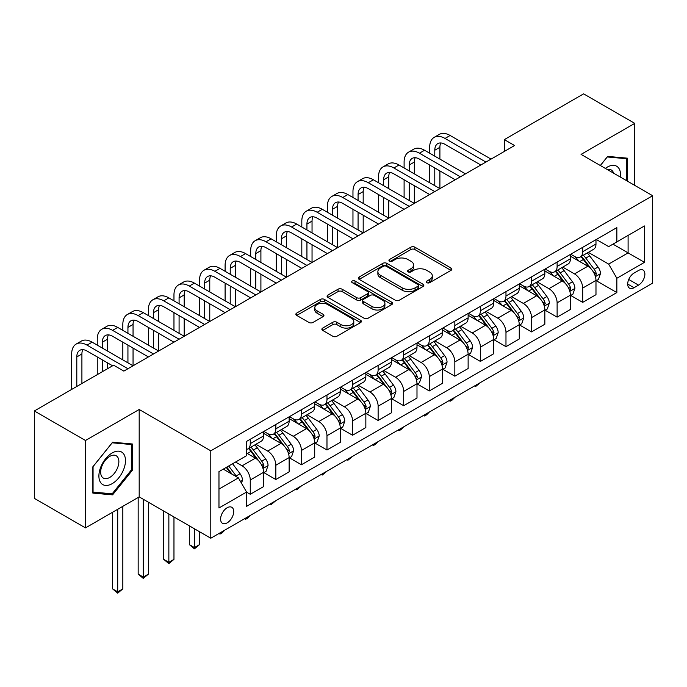 <?xml version="1.0" encoding="UTF-8"?>
<svg xmlns="http://www.w3.org/2000/svg" width="687" height="687" viewBox="0 0 687 687"><rect width="100%" height="100%" fill="white"/><g stroke="black" fill="none" stroke-linecap="round" stroke-linejoin="round"><path stroke-width="1.03" d="M426.867 282.675A1.984 1.151 0 0 0 429.676 282.675L451.016 270.36A2.842 1.64 0 0 0 451.848 269.201A2.842 1.64 0 0 0 451.016 268.042L414.871 247.174A2.842 1.64 0 0 0 410.852 247.174L389.52 259.497A1.984 1.151 0 0 0 388.936 260.304A1.984 1.151 0 0 0 389.52 261.12A1.984 1.151 0 0 0 392.329 261.12L395.094 259.523A9.086 5.247 0 0 1 407.941 259.523L410.955 261.258A9.086 5.247 0 0 1 413.617 264.967A9.086 5.247 0 0 1 410.955 268.677L408.19 270.274A1.984 1.151 0 0 0 407.614 271.09A1.984 1.151 0 0 0 408.19 271.897A1.984 1.151 0 0 0 411.006 271.897L413.763 270.3A9.086 5.247 0 0 1 426.618 270.3L429.624 272.043A9.086 5.247 0 0 1 432.286 275.753A9.086 5.247 0 0 1 429.624 279.463L426.867 281.052A1.984 1.151 0 0 0 426.284 281.868A1.984 1.151 0 0 0 426.867 282.675L426.867 281.052M227.157 522.867A9.257 5.341 120 0 0 233.202 514.718A9.257 5.341 120 0 0 231.785 507.298A9.257 5.341 120 0 0 227.157 507.753A9.257 5.341 120 0 0 221.102 515.911A9.257 5.341 120 0 0 222.528 523.331A9.257 5.341 120 0 0 227.157 522.867M322.701 328.094A2.842 1.64 0 0 0 321.877 329.253A2.842 1.64 0 0 0 322.701 330.413L332.843 336.269A2.842 1.64 0 0 0 336.862 336.269L360.555 322.589A2.842 1.64 0 0 0 361.388 321.43A2.842 1.64 0 0 0 360.555 320.271L324.41 299.403A2.842 1.64 0 0 0 320.4 299.403L296.698 313.083A2.842 1.64 0 0 0 295.874 314.242A2.842 1.64 0 0 0 296.698 315.402L308.952 322.469A2.842 1.64 0 0 0 312.963 322.469L323.105 316.621A2.842 1.64 0 0 0 323.938 315.462A2.842 1.64 0 0 0 323.105 314.303L317.033 310.79A7.6 4.388 0 0 1 314.809 307.69A7.6 4.388 0 0 1 319.498 303.637A7.6 4.388 0 0 1 327.776 304.59L351.572 318.33A7.6 4.388 0 0 1 353.796 321.43A7.6 4.388 0 0 1 349.108 325.483A7.6 4.388 0 0 1 340.829 324.53L336.862 322.237A2.842 1.64 0 0 0 332.843 322.237L322.701 328.094L322.701 330.413M139.186 409.486L85.489 440.496L34.35 410.963L34.35 498.367L85.489 527.891L139.186 496.89L210.789 538.222L210.789 450.827L139.186 409.486L139.186 496.89M634.754 185.387L634.754 123.377L581.056 154.386L652.65 195.718L210.789 450.827M634.754 123.377L583.606 93.853L504.344 139.616L504.344 151.432M34.35 410.963L113.621 365.201L123.849 371.109L514.572 145.524L504.344 139.616M395.291 300.21A2.842 1.64 0 0 0 399.31 300.21L423.003 286.531A2.842 1.64 0 0 0 423.836 285.371A2.842 1.64 0 0 0 423.003 284.212L386.858 263.344A2.842 1.64 0 0 0 382.839 263.344L359.146 277.024A2.842 1.64 0 0 0 358.313 278.183A2.842 1.64 0 0 0 359.146 279.343L395.291 300.21M353.015 283.113A1.984 1.151 0 0 1 355.033 283.387L355.033 281.026L391.779 302.246A2.842 1.64 0 0 1 392.612 303.405A2.842 1.64 0 0 1 391.779 304.564L368.086 318.236A2.842 1.64 0 0 1 364.067 318.236L327.922 297.377L327.922 295.058A2.842 1.64 0 0 0 327.089 296.217A2.842 1.64 0 0 0 327.922 297.377M327.922 295.058L338.064 289.201A2.842 1.64 0 0 1 342.083 289.201L356.742 297.66A2.842 1.64 0 0 0 360.752 297.66L367.485 293.778A2.842 1.64 0 0 0 368.309 292.619A2.842 1.64 0 0 0 367.485 291.46L352.225 282.649A1.984 1.151 0 0 1 351.641 281.842A1.984 1.151 0 0 1 352.869 280.777A1.984 1.151 0 0 1 355.033 281.026M638.532 270.48L634.032 273.082A8.965 5.178 120 0 0 628.176 280.983A8.965 5.178 120 0 0 629.55 288.171A8.965 5.178 120 0 0 634.032 287.724L638.532 285.122A8.965 5.178 120 0 0 644.397 277.222A8.965 5.178 120 0 0 643.015 270.034A8.965 5.178 120 0 0 638.532 270.48M210.789 538.222L652.65 283.121L652.65 195.718M596.29 239.48L608.665 246.624L616.849 241.901L616.849 227.612L246.59 441.38L246.59 455.67L218.973 471.617L218.973 507.994L246.59 492.047L246.59 506.336L616.849 292.568L616.849 278.278L608.665 264.1L588.33 252.361M616.849 241.901L644.466 225.954L644.466 262.331L616.849 278.278M85.489 440.496L85.489 527.891M612.967 244.143L628.098 252.885L628.098 235.401L644.466 225.954M608.665 264.1L628.098 252.885L644.466 262.331M218.973 489.092L238.406 477.877L223.266 469.135M246.59 492.167L250.266 494.288L250.266 479.998A11.576 6.681 -120 0 0 242.09 465.829L235.538 462.05M250.266 494.288L263.568 486.611L263.568 472.321A11.576 6.681 -120 0 0 255.384 458.152L246.59 453.068M263.877 472.622L275.839 479.526L275.839 465.236A11.576 6.681 -120 0 0 267.655 451.067L255.907 444.283M275.839 479.526L289.133 471.849L289.133 457.559A11.576 6.681 -120 0 0 280.957 443.39L263.568 433.351M289.442 457.851L301.413 464.764L301.413 450.474A11.576 6.681 -120 0 0 293.229 436.297L281.481 429.521M301.413 464.764L314.706 457.087L314.706 442.797A11.576 6.681 -120 0 0 306.522 428.619L289.133 418.581M315.015 443.089L326.978 450.002L326.978 435.713A11.576 6.681 -120 0 0 318.802 421.535L307.046 414.75M326.978 450.002L340.28 442.325L340.28 428.035A11.576 6.681 -120 0 0 332.096 413.857L314.706 403.819M340.589 428.327L352.551 435.24L352.551 420.951A11.576 6.681 -120 0 0 344.367 406.773L332.62 399.989M352.551 435.24L365.845 427.563L365.845 413.273A11.576 6.681 -120 0 0 357.669 399.095L340.28 389.057M366.154 413.565L378.125 420.478L378.125 406.18A11.576 6.681 -120 0 0 369.941 392.011L358.193 385.227M378.125 420.478L391.418 412.801L391.418 398.503A11.576 6.681 -120 0 0 383.234 384.334L365.845 374.295M391.727 398.803L403.69 405.708L403.69 391.418A11.576 6.681 -120 0 0 395.514 377.249L383.758 370.465M403.69 405.708L416.992 398.031L416.992 383.741A11.576 6.681 -120 0 0 408.808 369.572L391.418 359.533M417.301 384.042L429.263 390.946L429.263 376.656A11.576 6.681 -120 0 0 421.079 362.487L409.332 355.703M429.263 390.946L442.557 383.269L442.557 368.979A11.576 6.681 -120 0 0 434.382 354.81L416.992 344.771M442.866 369.28L454.837 376.184L454.837 361.894A11.576 6.681 -120 0 0 446.653 347.725L434.905 340.941M454.837 376.184L468.13 368.507L468.13 354.217A11.576 6.681 -120 0 0 459.947 340.048L442.557 330.009M468.44 354.509L480.402 361.422L480.402 347.133A11.576 6.681 -120 0 0 472.227 332.955L460.47 326.179M480.402 361.422L493.704 353.745L493.704 339.455A11.576 6.681 -120 0 0 485.52 325.277L468.13 315.239M494.013 339.747L505.976 346.66L505.976 332.371A11.576 6.681 -120 0 0 497.792 318.193L486.044 311.409M505.976 346.66L519.269 338.983L519.269 324.693A11.576 6.681 -120 0 0 511.094 310.515L493.704 300.477M519.578 324.985L531.549 331.898L531.549 317.609A11.576 6.681 -120 0 0 523.365 303.431L511.617 296.647M531.549 331.898L544.843 324.221L544.843 309.931A11.576 6.681 -120 0 0 536.659 295.753L519.269 285.715M545.152 310.223L557.114 317.136L557.114 302.838A11.576 6.681 -120 0 0 548.939 288.669L537.182 281.885M557.114 317.136L570.416 309.459L570.416 295.161A11.576 6.681 -120 0 0 562.232 280.992L544.843 270.953M570.725 295.462L582.688 302.366L582.688 288.076A11.576 6.681 -120 0 0 574.504 273.907L562.756 267.123M582.688 302.366L595.981 294.689L595.981 280.399A11.576 6.681 -120 0 0 587.806 266.23L570.416 256.191M570.725 254.242L574.504 256.423A11.576 6.681 -120 0 0 580.292 256.998A11.576 6.681 -120 0 0 582.688 251.7L582.688 247.329M545.152 269.003L548.939 271.193A11.576 6.681 -120 0 0 554.718 271.76A11.576 6.681 -120 0 0 557.114 266.462L557.114 262.091M519.578 283.765L523.365 285.955A11.576 6.681 -120 0 0 529.153 286.522A11.576 6.681 -120 0 0 531.549 281.232L531.549 276.861M494.013 298.527L497.792 300.717A11.576 6.681 -120 0 0 503.58 301.292A11.576 6.681 -120 0 0 505.976 295.994L505.976 291.623M468.44 313.289L472.227 315.479A11.576 6.681 -120 0 0 478.006 316.054A11.576 6.681 -120 0 0 480.402 310.756L480.402 306.385M442.866 328.06L446.653 330.241A11.576 6.681 -120 0 0 452.441 330.816A11.576 6.681 -120 0 0 454.837 325.518L454.837 321.147M417.301 342.822L421.079 345.003A11.576 6.681 -120 0 0 426.867 345.578A11.576 6.681 -120 0 0 429.263 340.28L429.263 335.909M391.727 357.583L395.514 359.765A11.576 6.681 -120 0 0 401.294 360.34A11.576 6.681 -120 0 0 403.69 355.042L403.69 350.671M366.154 372.345L369.941 374.527A11.576 6.681 -120 0 0 375.729 375.102A11.576 6.681 -120 0 0 378.125 369.804L378.125 365.432M340.589 387.107L344.367 389.297A11.576 6.681 -120 0 0 350.155 389.864A11.576 6.681 -120 0 0 352.551 384.565L352.551 380.203M315.015 401.869L318.802 404.059A11.576 6.681 -120 0 0 324.582 404.634A11.576 6.681 -120 0 0 326.978 399.336L326.978 394.965M289.442 416.631L293.229 418.821A11.576 6.681 -120 0 0 299.017 419.396A11.576 6.681 -120 0 0 301.413 414.098L301.413 409.727M263.877 431.402L267.655 433.583A11.576 6.681 -120 0 0 273.443 434.158A11.576 6.681 -120 0 0 275.839 428.86L275.839 424.489M596.29 280.7L616.849 292.568M580.292 256.998L593.585 249.321A11.576 6.681 -120 0 0 595.981 244.022L595.981 239.651M554.718 271.76L568.02 264.083A11.576 6.681 -120 0 0 570.416 258.784L570.416 254.422M529.153 286.522L542.447 278.845A11.576 6.681 -120 0 0 544.843 273.555L544.843 269.184M503.58 301.292L516.873 293.615A11.576 6.681 -120 0 0 519.269 288.317L519.269 283.946M478.006 316.054L491.308 308.377A11.576 6.681 -120 0 0 493.704 303.079L493.704 298.708M452.441 330.816L465.734 323.139A11.576 6.681 -120 0 0 468.13 317.841L468.13 313.47M426.867 345.578L440.161 337.901A11.576 6.681 -120 0 0 442.557 332.602L442.557 328.231M401.294 360.34L414.596 352.663A11.576 6.681 -120 0 0 416.992 347.364L416.992 342.993M375.729 375.102L389.022 367.425A11.576 6.681 -120 0 0 391.418 362.126L391.418 357.764M350.155 389.864L363.449 382.187A11.576 6.681 -120 0 0 365.845 376.897L365.845 372.526M324.582 404.634L337.884 396.957A11.576 6.681 -120 0 0 340.28 391.659L340.28 387.288M299.017 419.396L312.31 411.719A11.576 6.681 -120 0 0 314.706 406.421L314.706 402.05M273.443 434.158L286.737 426.481A11.576 6.681 -120 0 0 289.133 421.183L289.133 416.811M246.59 449.384A11.576 6.681 -120 0 0 247.87 448.92L261.172 441.243A11.576 6.681 -120 0 0 263.568 435.944L263.568 431.573M247.87 448.92A11.576 6.681 -120 0 0 250.266 443.622L250.266 439.251M238.406 477.877L246.59 492.047M627.386 181.136L627.386 158.173L607.643 156.404L600.326 165.515M92.857 493.103L112.599 494.863L132.333 470.303L132.333 443.982L112.599 442.222L92.857 466.782L92.857 493.103M131.311 469.719L132.333 470.303M110.513 493.661L112.599 494.863M427.658 282.958L429.624 281.825A9.086 5.247 0 0 0 432.286 278.115L432.286 275.753M413.617 264.967L413.617 267.329A9.086 5.247 0 0 1 410.955 271.039L408.988 272.181M450.973 270.386L414.871 249.536A2.842 1.64 0 0 0 410.852 249.536L390.31 261.395M422.96 286.556L386.858 265.706A2.842 1.64 0 0 0 382.839 265.706L359.189 279.369M417.979 286.187A1.984 1.151 0 0 0 418.563 285.371A1.984 1.151 0 0 0 417.979 284.564L386.257 266.247A1.984 1.151 0 0 0 383.449 266.247L380.529 267.93A9.086 5.247 0 0 0 377.876 271.64A9.086 5.247 0 0 0 380.529 275.35L402.221 287.87A9.086 5.247 0 0 0 415.068 287.87L417.979 286.187L417.979 288.549A1.984 1.151 0 0 0 418.563 287.733L418.563 285.371M377.876 271.64L377.876 274.001A9.086 5.247 0 0 0 380.529 277.711L380.529 275.35M417.979 288.549L415.068 290.232A9.086 5.247 0 0 1 402.221 290.232L380.529 277.711M327.965 297.394L338.064 291.563L338.064 289.201M368.309 292.619L368.309 294.981A2.842 1.64 0 0 1 367.485 296.14L360.752 300.021A2.842 1.64 0 0 1 356.742 300.021L342.083 291.563A2.842 1.64 0 0 0 338.064 291.563M355.033 283.387L391.736 304.581M371.95 306.445A7.6 4.388 0 0 0 380.229 307.398A7.6 4.388 0 0 0 384.918 303.345A7.6 4.388 0 0 0 382.693 300.245L374.312 295.401A2.842 1.64 0 0 0 370.293 295.401L363.569 299.283A2.842 1.64 0 0 0 362.736 300.442A2.842 1.64 0 0 0 363.569 301.602L371.95 306.445L371.95 308.807A7.6 4.388 0 0 0 380.229 309.76A7.6 4.388 0 0 0 384.918 305.706L384.918 303.345M362.736 300.442L362.736 302.804A2.842 1.64 0 0 0 363.569 303.963L363.569 301.602M371.95 308.807L363.569 303.963M353.796 321.43L353.796 323.792A7.6 4.388 0 0 1 349.108 327.845A7.6 4.388 0 0 1 340.829 326.892L336.862 324.599A2.842 1.64 0 0 0 332.843 324.599L322.744 330.43M314.809 307.69L314.809 310.052A7.6 4.388 0 0 0 317.033 313.152L317.033 310.79M323.07 316.638L317.033 313.152M360.52 322.607L324.41 301.765A2.842 1.64 0 0 0 320.4 301.765L296.741 315.419M595.981 280.871L598.437 279.454L600.481 273.555A7.669 4.423 -120 0 0 598.042 267.02L589.678 255.865A22.13 12.778 -120 0 0 587.265 252.971M578.952 261.12A22.13 12.778 -120 0 0 574.418 256.38M595.286 276.183L596.35 273.881A7.669 4.423 -120 0 0 594.152 269.27L585.796 258.106A22.13 12.778 -120 0 0 583.375 255.22M581.322 256.406A18.369 10.606 60 0 1 584.336 259.832L591.404 269.278M580.927 256.637A22.13 12.778 60 0 1 583.34 259.523L588.896 266.942M480.539 382.487L475.705 386.463L474.674 385.871M475.705 385.278L475.705 386.463M429.676 153.201L429.676 147.293A21.701 12.529 60 0 1 434.167 137.366L439.285 134.412A21.701 12.529 60 0 1 450.131 135.485L491.042 159.109M434.167 137.366A21.701 12.529 60 0 1 445.013 138.439L485.932 162.063M480.814 165.009L445.013 144.347A14.461 8.356 -120 0 0 437.782 143.626A14.461 8.356 -120 0 0 434.785 150.247L434.785 156.155M440.805 142.956A14.461 8.356 -120 0 0 439.903 147.293L439.903 159.109M434.785 167.963L434.785 185.679M439.903 170.917L439.903 188.633L398.992 165.009L393.874 167.963L434.785 191.587M429.676 182.725L429.676 165.009M570.416 295.633L572.872 294.216L574.916 288.317A7.669 4.423 -120 0 0 572.469 281.79L564.113 270.626A22.13 12.778 -120 0 0 561.691 267.732M553.379 275.882A22.13 12.778 -120 0 0 548.853 271.142M569.712 290.945L570.777 288.643A7.669 4.423 -120 0 0 568.578 284.032L560.223 272.876A22.13 12.778 -120 0 0 557.81 269.982M555.749 271.167A18.369 10.606 60 0 1 558.763 274.594L565.839 284.04M555.354 271.399A22.13 12.778 60 0 1 557.767 274.293L563.323 281.704M454.974 397.249L452.175 400.049L450.131 401.225L449.109 400.633M450.131 400.04L450.131 401.225M544.843 310.404L547.299 308.987L549.342 303.079A7.669 4.423 -120 0 0 546.895 296.552L538.539 285.388A22.13 12.778 -120 0 0 536.126 282.503M527.814 290.644A22.13 12.778 -120 0 0 523.279 285.904M544.147 305.706L545.203 303.405A7.669 4.423 -120 0 0 543.013 298.793L534.649 287.638A22.13 12.778 -120 0 0 532.236 284.744M530.175 285.929A18.369 10.606 60 0 1 533.189 289.364L540.265 298.802M529.78 286.161A22.13 12.778 60 0 1 532.193 289.055L537.758 296.466M429.401 412.011L426.601 414.811L424.557 415.987L423.536 415.395M424.557 414.802L424.557 415.987M519.269 325.166L521.725 323.749L523.769 317.841A7.669 4.423 -120 0 0 521.33 311.314L512.966 300.15A22.13 12.778 -120 0 0 510.553 297.265M502.24 305.406A22.13 12.778 -120 0 0 497.706 300.666M518.573 320.468L519.63 318.167A7.669 4.423 -120 0 0 517.44 313.555L509.084 302.4A22.13 12.778 -120 0 0 506.663 299.506M504.61 300.691A18.369 10.606 60 0 1 507.624 304.126L514.692 313.564M504.215 300.923A22.13 12.778 60 0 1 506.628 303.817L512.184 311.237M403.827 426.773L401.036 429.573L398.992 430.749L397.962 430.156M398.992 429.573L398.992 430.749M404.102 167.963L404.102 162.063A21.701 12.529 60 0 1 408.593 152.128L413.711 149.173A21.701 12.529 60 0 1 424.557 150.247L465.468 173.871M408.593 152.128A21.701 12.529 60 0 1 419.448 153.201L460.359 176.825M455.241 179.779L419.448 159.109A14.461 8.356 -120 0 0 412.209 158.388A14.461 8.356 -120 0 0 409.22 165.009L409.22 170.917M415.24 157.727A14.461 8.356 -120 0 0 414.33 162.063L414.33 173.871M409.22 182.725L409.22 200.441M414.33 185.679L414.33 203.395L373.419 179.779L368.301 182.725L409.22 206.349M404.102 197.495L404.102 179.779M429.676 194.541L393.874 173.871A14.461 8.356 -120 0 0 386.644 173.15A14.461 8.356 -120 0 0 383.647 179.779L383.647 185.679M389.666 172.489A14.461 8.356 -120 0 0 388.756 176.825L388.756 188.633M383.647 197.495L383.647 215.203M388.756 200.441L388.756 218.157L347.845 194.541L342.736 197.495L383.647 221.111M378.528 212.257L378.528 194.541M378.528 182.725L378.528 176.825A21.701 12.529 60 0 1 383.028 166.889A21.701 12.529 60 0 1 393.874 167.963M383.028 166.889L388.138 163.935A21.701 12.529 60 0 1 398.992 165.009M404.102 209.303L368.301 188.633A14.461 8.356 -120 0 0 361.07 187.92A14.461 8.356 -120 0 0 358.073 194.541L358.073 200.441M364.093 187.25A14.461 8.356 -120 0 0 363.191 191.587L363.191 203.395M358.073 212.257L358.073 229.973M363.191 215.203L363.191 232.919L322.28 209.303L317.162 212.257L358.073 235.873M352.963 227.019L352.963 209.303M352.963 197.495L352.963 191.587A21.701 12.529 60 0 1 357.455 181.651A21.701 12.529 60 0 1 368.301 182.725M357.455 181.651L362.573 178.697A21.701 12.529 60 0 1 373.419 179.779M493.704 339.928L496.16 338.511L498.204 332.602A7.669 4.423 -120 0 0 495.756 326.076L487.401 314.921A22.13 12.778 -120 0 0 484.979 312.027M476.666 320.168A22.13 12.778 -120 0 0 472.141 315.427M493 335.23L494.065 332.929A7.669 4.423 -120 0 0 491.866 328.317L483.511 317.162A22.13 12.778 -120 0 0 481.098 314.268M479.037 315.462A18.369 10.606 60 0 1 482.051 318.888L489.127 328.326M478.641 315.685A22.13 12.778 60 0 1 481.055 318.579L486.611 325.999M378.262 441.535L375.463 444.334L373.419 445.511L372.397 444.927M373.419 444.334L373.419 445.511M378.528 224.065L342.736 203.395A14.461 8.356 -120 0 0 335.496 202.682A14.461 8.356 -120 0 0 332.508 209.303L332.508 215.203M338.528 202.012A14.461 8.356 -120 0 0 337.618 206.349L337.618 218.157M332.508 227.019L332.508 244.735M337.618 229.973L337.618 247.689L296.707 224.065L291.589 227.019L332.508 250.635M327.39 241.781L327.39 224.065M327.39 212.257L327.39 206.349A21.701 12.529 60 0 1 331.881 196.413A21.701 12.529 60 0 1 342.736 197.495M331.881 196.413L336.999 193.468A21.701 12.529 60 0 1 347.845 194.541M620.395 177.1A18.807 10.855 120 0 0 618.755 168.169A18.807 10.855 120 0 0 605.333 168.401M613.568 173.158A12.873 7.437 120 0 0 612.701 171.286A12.873 7.437 120 0 0 611.25 169.947A12.873 7.437 120 0 0 607.317 169.543M607.196 156.962L626.364 158.697L626.364 180.544M625.093 157.967L626.364 158.697M600.369 165.533L607.239 156.988M112.187 452.956A18.807 10.855 120 0 0 98.894 475.979A18.807 10.855 120 0 0 112.187 483.657A18.807 10.855 120 0 0 125.481 460.633A18.807 10.855 120 0 0 112.187 452.956M109.765 456.4A12.873 7.437 120 0 0 101.358 467.744A12.873 7.437 120 0 0 103.333 478.058A12.873 7.437 120 0 0 109.765 477.422A12.873 7.437 120 0 0 118.173 466.078A12.873 7.437 120 0 0 116.206 455.756A12.873 7.437 120 0 0 109.765 456.4M131.311 470.011L112.187 493.807L93.063 492.098L93.063 466.602L112.187 442.806L131.311 444.515L131.311 470.011M130.049 443.776L131.311 444.515M468.13 354.69L470.586 353.273L472.63 347.364A7.669 4.423 -120 0 0 470.183 340.838L461.827 329.683A22.13 12.778 -120 0 0 459.414 326.789M451.101 334.938A22.13 12.778 -120 0 0 446.567 330.189M467.435 349.992L468.491 347.691A7.669 4.423 -120 0 0 466.301 343.079L457.937 331.924A22.13 12.778 -120 0 0 455.524 329.03M453.463 330.224A18.369 10.606 60 0 1 456.477 333.65L463.553 343.096M453.068 330.447A22.13 12.778 60 0 1 455.481 333.341L461.046 340.761M352.689 456.297L347.845 460.281L346.823 459.689M347.845 459.096L347.845 460.281M442.557 369.451L445.013 368.034L447.057 362.126A7.669 4.423 -120 0 0 444.618 355.6L436.254 344.445A22.13 12.778 -120 0 0 433.841 341.551M425.528 349.7A22.13 12.778 -120 0 0 420.994 344.96M441.861 364.754L442.917 362.453A7.669 4.423 -120 0 0 440.728 357.85L432.372 346.686A22.13 12.778 -120 0 0 429.95 343.792M427.898 344.986A18.369 10.606 60 0 1 430.912 348.412L437.98 357.858M427.503 345.209A22.13 12.778 60 0 1 429.916 348.103L435.472 355.522M327.115 471.067L322.28 475.043L321.25 474.451M322.28 473.858L322.28 475.043M416.992 384.213L419.448 382.796L421.492 376.897A7.669 4.423 -120 0 0 419.044 370.362L410.689 359.207A22.13 12.778 -120 0 0 408.267 356.313M399.954 364.462A22.13 12.778 -120 0 0 395.429 359.722M416.288 379.516L417.353 377.223A7.669 4.423 -120 0 0 415.154 372.612L406.798 361.448A22.13 12.778 -120 0 0 404.385 358.562M402.324 359.748A18.369 10.606 60 0 1 405.339 363.174L412.415 372.62M401.929 359.979A22.13 12.778 60 0 1 404.342 362.865L409.899 370.284M301.55 485.829L296.707 489.805L295.685 489.213M296.707 488.62L296.707 489.805M391.418 398.975L393.874 397.558L395.918 391.659A7.669 4.423 -120 0 0 393.471 385.124L385.115 373.968A22.13 12.778 -120 0 0 382.702 371.074M374.389 379.224A22.13 12.778 -120 0 0 369.855 374.484M390.723 394.286L391.779 391.985A7.669 4.423 -120 0 0 389.589 387.374L381.225 376.21A22.13 12.778 -120 0 0 378.812 373.324M376.751 374.509A18.369 10.606 60 0 1 379.765 377.936L386.841 387.382M376.356 374.741A22.13 12.778 60 0 1 378.769 377.635L384.334 385.046M275.976 500.591L271.133 504.567L270.111 503.975M271.133 503.382L271.133 504.567M365.845 413.746L368.301 412.329L370.345 406.421A7.669 4.423 -120 0 0 367.906 399.894L359.541 388.73A22.13 12.778 -120 0 0 357.128 385.845M348.816 393.986A22.13 12.778 -120 0 0 344.281 389.246M365.149 409.048L366.205 406.747A7.669 4.423 -120 0 0 364.016 402.135L355.66 390.98A22.13 12.778 -120 0 0 353.238 388.086M351.186 389.271A18.369 10.606 60 0 1 354.2 392.706L361.268 402.144M350.791 389.503A22.13 12.778 60 0 1 353.204 392.397L358.76 399.808M250.403 515.353L247.612 518.153L245.568 519.329L244.538 518.737M245.568 518.144L245.568 519.329M352.963 238.827L317.162 218.157A14.461 8.356 -120 0 0 309.931 217.444A14.461 8.356 -120 0 0 306.934 224.065L306.934 229.973M312.954 216.774A14.461 8.356 -120 0 0 312.044 221.111L312.044 232.919M306.934 241.781L306.934 259.497M312.044 244.735L312.044 262.451L271.133 238.827L266.024 241.781L306.934 265.405M301.816 256.543L301.816 238.827M301.816 227.019L301.816 221.111A21.701 12.529 60 0 1 306.316 211.184A21.701 12.529 60 0 1 317.162 212.257M306.316 211.184L311.426 208.23A21.701 12.529 60 0 1 322.28 209.303M327.39 253.589L291.589 232.919A14.461 8.356 -120 0 0 284.358 232.206A14.461 8.356 -120 0 0 281.361 238.827L281.361 244.735M287.381 231.536A14.461 8.356 -120 0 0 286.479 235.873L286.479 247.689M281.361 256.543L281.361 274.259M286.479 259.497L286.479 277.213L245.568 253.589L240.45 256.543L281.361 280.167M276.251 271.305L276.251 253.589M276.251 241.781L276.251 235.873A21.701 12.529 60 0 1 280.743 225.946A21.701 12.529 60 0 1 291.589 227.019M280.743 225.946L285.861 222.992A21.701 12.529 60 0 1 296.707 224.065M301.816 268.351L266.024 247.689A14.461 8.356 -120 0 0 258.784 246.968A14.461 8.356 -120 0 0 255.796 253.589L255.796 259.497M261.816 246.298A14.461 8.356 -120 0 0 260.905 250.635L260.905 262.451M255.796 271.305L255.796 289.021M260.905 274.259L260.905 291.975L219.995 268.351L214.876 271.305L255.796 294.929M250.678 286.067L250.678 268.351M250.678 256.543L250.678 250.635A21.701 12.529 60 0 1 255.169 240.708A21.701 12.529 60 0 1 266.024 241.781M255.169 240.708L260.287 237.754A21.701 12.529 60 0 1 271.133 238.827M276.251 283.121L240.45 262.451A14.461 8.356 -120 0 0 233.219 261.73A14.461 8.356 -120 0 0 230.222 268.351L230.222 274.259M236.242 261.069A14.461 8.356 -120 0 0 235.332 265.405L235.332 277.213M230.222 286.067L230.222 303.783M235.332 289.021L235.332 306.737L194.421 283.121L189.311 286.067L230.222 309.691M225.104 300.829L225.104 283.121M225.104 271.305L225.104 265.405A21.701 12.529 60 0 1 229.604 255.47A21.701 12.529 60 0 1 240.45 256.543M229.604 255.47L234.714 252.515A21.701 12.529 60 0 1 245.568 253.589M250.678 297.883L214.876 277.213A14.461 8.356 -120 0 0 207.646 276.492A14.461 8.356 -120 0 0 204.649 283.121L204.649 289.021M210.669 275.83A14.461 8.356 -120 0 0 209.767 280.167L209.767 291.975M204.649 300.837L204.649 318.545M209.767 303.783L209.767 321.499L168.856 297.883L163.738 300.829L204.649 324.453M199.539 315.599L199.539 297.883M199.539 286.067L199.539 280.167A21.701 12.529 60 0 1 204.03 270.231A21.701 12.529 60 0 1 214.876 271.305M204.03 270.231L209.149 267.277A21.701 12.529 60 0 1 219.995 268.351M340.28 428.508L342.736 427.091L344.78 421.183A7.669 4.423 -120 0 0 342.332 414.656L333.976 403.492A22.13 12.778 -120 0 0 331.555 400.607M323.242 408.748A22.13 12.778 -120 0 0 318.716 404.008M339.576 423.81L340.64 421.509A7.669 4.423 -120 0 0 338.442 416.897L330.086 405.742A22.13 12.778 -120 0 0 327.673 402.848M325.612 404.033A18.369 10.606 60 0 1 328.626 407.468L335.703 416.906M325.217 404.265A22.13 12.778 60 0 1 327.63 407.159L333.186 414.579M224.838 530.115L222.038 532.914L219.995 534.091L218.973 533.498M219.995 532.914L219.995 534.091M225.104 312.645L189.311 291.975A14.461 8.356 -120 0 0 182.072 291.262A14.461 8.356 -120 0 0 179.084 297.883L179.084 303.783M185.104 290.592A14.461 8.356 -120 0 0 184.193 294.929L184.193 306.737M179.084 315.599L179.084 333.315M184.193 318.545L184.193 336.261L143.282 312.645L138.164 315.599L179.084 339.215M173.966 330.361L173.966 312.645M173.966 300.829L173.966 294.929A21.701 12.529 60 0 1 178.457 284.993A21.701 12.529 60 0 1 189.311 286.067M178.457 284.993L183.575 282.039A21.701 12.529 60 0 1 194.421 283.121M314.706 443.27L317.162 441.853L319.206 435.944A7.669 4.423 -120 0 0 316.759 429.418L308.403 418.263A22.13 12.778 -120 0 0 305.99 415.369M297.677 423.51A22.13 12.778 -120 0 0 293.143 418.769M314.011 438.572L315.067 436.271A7.669 4.423 -120 0 0 312.877 431.659L304.513 420.504A22.13 12.778 -120 0 0 302.1 417.61M300.039 418.804A18.369 10.606 60 0 1 303.053 422.23L310.129 431.668M299.644 419.027A22.13 12.778 60 0 1 302.057 421.921L307.621 429.341M194.421 528.775L194.421 547.556L199.539 544.602L199.539 531.729M199.539 544.602L194.421 548.853L189.311 544.602L189.311 525.821M189.311 544.602L194.421 547.556L194.421 548.853M199.539 327.407L163.738 306.737A14.461 8.356 -120 0 0 156.507 306.024A14.461 8.356 -120 0 0 153.51 312.645L153.51 318.545M159.53 305.354A14.461 8.356 -120 0 0 158.62 309.691L158.62 321.499M153.51 330.361L153.51 348.077M158.62 333.315L158.62 351.031L117.709 327.407L112.599 330.361L153.51 353.977M148.392 345.123L148.392 327.407M148.392 315.599L148.392 309.691A21.701 12.529 60 0 1 152.892 299.755A21.701 12.529 60 0 1 163.738 300.829M152.892 299.755L158.001 296.81A21.701 12.529 60 0 1 168.856 297.883M289.133 458.031L291.589 456.615L293.632 450.706A7.669 4.423 -120 0 0 291.194 444.18L282.829 433.025A22.13 12.778 -120 0 0 280.416 430.131M272.104 438.28A22.13 12.778 -120 0 0 267.569 433.531M288.437 453.334L289.493 451.033A7.669 4.423 -120 0 0 287.303 446.421L278.948 435.266A22.13 12.778 -120 0 0 276.526 432.372M274.474 433.566A18.369 10.606 60 0 1 277.488 436.992L284.555 446.438M274.079 433.789A22.13 12.778 60 0 1 276.492 436.683L282.048 444.103M168.856 514.013L168.856 562.318L173.966 559.364L173.966 516.967M173.966 559.364L168.856 563.623L163.738 559.364L163.738 511.059M163.738 559.364L168.856 562.318L168.856 563.623M173.966 342.169L138.164 321.499A14.461 8.356 -120 0 0 130.934 320.786A14.461 8.356 -120 0 0 127.937 327.407L127.937 333.315M133.956 320.116A14.461 8.356 -120 0 0 133.055 324.453L133.055 336.261M127.937 345.123L127.937 362.839M133.055 348.077L133.055 365.793L92.144 342.169L87.026 345.123L127.937 368.747M122.827 359.885L122.827 342.169M122.827 330.361L122.827 324.453A21.701 12.529 60 0 1 127.318 314.526A21.701 12.529 60 0 1 138.164 315.599M127.318 314.526L132.436 311.572A21.701 12.529 60 0 1 143.282 312.645M263.568 472.793L266.024 471.376L268.067 465.468A7.669 4.423 -120 0 0 265.62 458.942L257.264 447.787A22.13 12.778 -120 0 0 254.843 444.893M262.863 468.096L263.928 465.795A7.669 4.423 -120 0 0 261.73 461.183L253.374 450.028A22.13 12.778 -120 0 0 250.961 447.134M248.9 448.328A18.369 10.606 60 0 1 251.914 451.754L258.99 461.2M248.505 448.551A22.13 12.778 60 0 1 250.918 451.445L256.474 458.864M143.282 499.251L143.282 577.08L148.392 574.134L148.392 502.206M148.392 574.134L143.282 578.385L138.164 574.134L138.164 497.482M138.164 574.134L143.282 577.08L143.282 578.385M148.392 356.931L112.599 336.261A14.461 8.356 -120 0 0 105.36 335.548A14.461 8.356 -120 0 0 102.372 342.169L102.372 348.077M108.391 334.878A14.461 8.356 -120 0 0 107.481 339.215L107.481 351.031M102.372 359.885L102.372 371.693M107.481 362.839L107.481 368.747M97.253 374.647L97.253 356.931M97.253 345.123L97.253 339.215A21.701 12.529 60 0 1 101.745 329.288A21.701 12.529 60 0 1 112.599 330.361M101.745 329.288L106.863 326.334A21.701 12.529 60 0 1 117.709 327.407M241.472 483.184L242.494 480.239A7.669 4.423 -120 0 0 240.046 473.704L232.592 463.751M236.86 476.984A7.669 4.423 -120 0 0 236.165 475.954L228.702 465.992M226.779 467.1L232.146 474.253M226.246 467.409L230.798 473.48M117.709 509.29L117.709 591.851L122.827 588.896L122.827 506.336M122.827 588.896L117.709 593.147L112.599 588.896L112.599 512.244M112.599 588.896L117.709 591.851L117.709 593.147M112.599 365.793L87.026 351.031A14.461 8.356 -120 0 0 79.795 350.31A14.461 8.356 -120 0 0 76.798 356.931L76.798 386.455M82.818 349.64A14.461 8.356 -120 0 0 81.908 353.977L81.908 383.509M71.68 389.409L71.68 353.977A21.701 12.529 60 0 1 76.18 344.05A21.701 12.529 60 0 1 87.026 345.123M76.18 344.05L81.289 341.096A21.701 12.529 60 0 1 92.144 342.169M242.09 465.829L255.384 458.152M267.655 451.067L280.957 443.39M293.229 436.297L306.522 428.619M318.802 421.535L332.096 413.857M344.367 406.773L357.669 399.095M369.941 392.011L383.234 384.334M395.514 377.249L408.808 369.572M421.079 362.487L434.382 354.81M446.653 347.725L459.947 340.048M472.227 332.955L485.52 325.277M497.792 318.193L511.094 310.515M523.365 303.431L536.659 295.753M548.939 288.669L562.232 280.992M574.504 273.907L587.806 266.23M582.688 251.7L595.981 244.022M582.688 288.076L595.981 280.399M557.114 302.838L570.416 295.161M557.114 266.462L570.416 258.784M531.549 317.609L544.843 309.931M531.549 281.232L544.843 273.555M505.976 332.371L519.269 324.693M505.976 295.994L519.269 288.317M480.402 347.133L493.704 339.455M480.402 310.756L493.704 303.079M454.837 361.894L468.13 354.217M454.837 325.518L468.13 317.841M429.263 376.656L442.557 368.979M429.263 340.28L442.557 332.602M403.69 391.418L416.992 383.741M403.69 355.042L416.992 347.364M378.125 406.18L391.418 398.503M378.125 369.804L391.418 362.126M352.551 420.951L365.845 413.273M352.551 384.565L365.845 376.897M326.978 435.713L340.28 428.035M326.978 399.336L340.28 391.659M301.413 450.474L314.706 442.797M301.413 414.098L314.706 406.421M275.839 465.236L289.133 457.559M275.839 428.86L289.133 421.183M250.266 479.998L263.568 472.321M250.266 443.622L263.568 435.944M628.725 279.463L638.532 285.122M627.695 284.066L634.032 287.724M429.624 281.825L429.624 279.463M408.19 271.897L408.19 270.274M410.955 271.039L410.955 268.677M389.52 261.12L389.52 259.497M410.852 249.536L410.852 247.174M414.871 249.536L414.871 247.174M451.016 270.36L451.016 268.042M359.146 279.343L359.146 277.024M382.839 265.706L382.839 263.344M386.858 265.706L386.858 263.344M423.003 286.531L423.003 284.212M402.221 290.232L402.221 287.87M415.068 290.232L415.068 287.87M342.083 291.563L342.083 289.201M356.742 300.021L356.742 297.66M360.752 300.021L360.752 297.66M367.485 296.14L367.485 293.778M391.779 304.564L391.779 302.246M332.843 324.599L332.843 322.237M336.862 324.599L336.862 322.237M340.829 326.892L340.829 324.53M323.105 316.621L323.105 314.303M296.698 315.402L296.698 313.083M320.4 301.765L320.4 299.403M324.41 301.765L324.41 299.403M360.555 322.589L360.555 320.271M595.414 276.595L600.438 273.701M585.796 258.106L589.678 255.865M579.768 261.592L583.34 259.523M594.152 269.27L598.042 267.02M593.542 272.258L596.35 273.881M450.131 135.485L445.013 138.439M439.903 147.293L434.785 150.247M569.841 291.365L574.864 288.463M560.223 272.876L564.113 270.626M554.194 276.354L557.767 274.293M568.578 284.032L572.469 281.79M567.977 287.02L570.777 288.643M544.267 306.127L549.291 303.225M534.649 287.638L538.539 285.388M528.621 291.116L532.193 289.055M543.013 298.793L546.895 296.552M542.404 301.791L545.203 303.405M518.702 320.889L523.726 317.987M509.084 302.4L512.966 300.15M503.056 305.878L506.628 303.817M517.44 313.555L521.33 311.314M516.83 316.552L519.63 318.167M424.557 150.247L419.448 153.201M414.33 162.063L409.22 165.009M388.756 176.825L383.647 179.779M363.191 191.587L358.073 194.541M493.129 335.651L498.152 332.748M483.511 317.162L487.401 314.921M477.482 320.64L481.055 318.579M491.866 328.317L495.756 326.076M491.265 331.314L494.065 332.929M337.618 206.349L332.508 209.303M467.555 350.413L472.579 347.519M457.937 331.924L461.827 329.683M451.909 335.402L455.481 333.341M466.301 343.079L470.183 340.838M465.692 346.076L468.491 347.691M441.99 365.175L447.014 362.281M432.372 346.686L436.254 344.445M426.344 350.164L429.916 348.103M440.728 357.85L444.618 355.6M440.118 360.838L442.917 362.453M416.416 379.937L421.44 377.043M406.798 361.448L410.689 359.207M400.77 364.934L404.342 362.865M415.154 372.612L419.044 370.362M414.553 375.6L417.353 377.223M390.843 394.707L395.867 391.805M381.225 376.21L385.115 373.968M375.196 379.696L378.769 377.635M389.589 387.374L393.471 385.124M388.979 390.362L391.779 391.985M365.278 409.469L370.302 406.567M355.66 390.98L359.541 388.73M349.631 394.458L353.204 392.397M364.016 402.135L367.906 399.894M363.406 405.132L366.205 406.747M312.044 221.111L306.934 224.065M286.479 235.873L281.361 238.827M260.905 250.635L255.796 253.589M235.332 265.405L230.222 268.351M209.767 280.167L204.649 283.121M339.704 424.231L344.728 421.329M330.086 405.742L333.976 403.492M324.058 409.22L327.63 407.159M338.442 416.897L342.332 414.656M337.841 419.894L340.64 421.509M184.193 294.929L179.084 297.883M314.131 438.993L319.154 436.09M304.513 420.504L308.403 418.263M298.484 423.982L302.057 421.921M312.877 431.659L316.759 429.418M312.267 434.656L315.067 436.271M158.62 309.691L153.51 312.645M288.566 453.755L293.589 450.852M278.948 435.266L282.829 433.025M272.919 438.744L276.492 436.683M287.303 446.421L291.194 444.18M286.694 449.418L289.493 451.033M133.055 324.453L127.937 327.407M262.992 468.517L268.016 465.623M253.374 450.028L257.264 447.787M247.346 453.506L250.918 451.445M261.73 461.183L265.62 458.942M261.129 464.18L263.928 465.795M107.481 339.215L102.372 342.169M240.502 481.501L242.442 480.385M236.165 475.954L240.046 473.704M81.908 353.977L76.798 356.931"/></g></svg>
